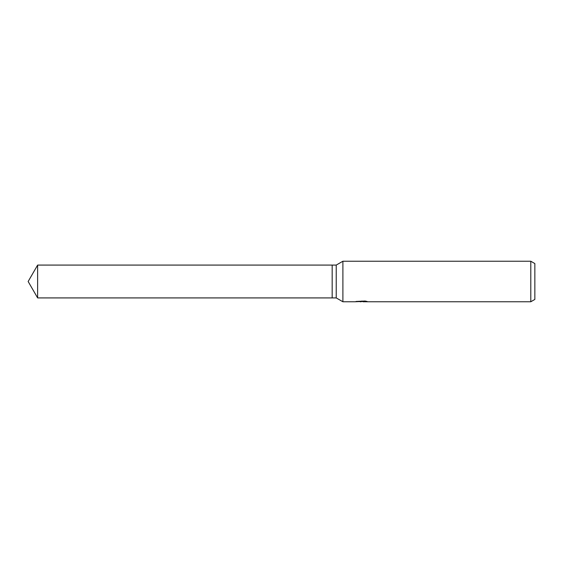 <?xml version="1.0" encoding="UTF-8"?>
<svg xmlns="http://www.w3.org/2000/svg" width="563" height="563" viewBox="0 0 563 563"><rect width="100%" height="100%" fill="white"/><g stroke="black" fill="none" stroke-linecap="round" stroke-linejoin="round"><path stroke-width="0.84" d="M361.861 301.029L361.861 301.458L354.929 301.768L342.895 301.768L336.224 297.918L332.17 297.918L332.17 265.082L336.224 265.082L342.895 261.232L530.796 261.232L534.85 263.575L534.85 299.425L530.796 301.768L363.065 301.768L362.994 301.254L364.233 301.029M336.224 297.918L336.224 265.082M342.895 301.768L342.895 261.232M362.994 301.508L359.011 301.606M361.136 301.768L360.271 301.768M530.796 301.768L530.796 261.232M361.861 301.458L356.027 301.458L365.127 301.029L367.217 301.508L362.994 301.761M28.15 281.5L37.63 265.082L332.17 265.082L332.17 297.918L37.63 297.918L28.15 281.5M37.63 297.918L37.63 265.082M361.861 301.261L362.994 301.261"/></g></svg>
